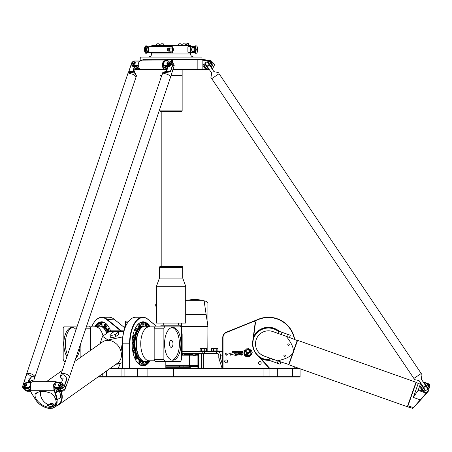 <?xml version="1.0" encoding="UTF-8"?>
<svg xmlns="http://www.w3.org/2000/svg" width="452" height="452" viewBox="0 0 452 452"><rect width="100%" height="100%" fill="white"/><g stroke="black" fill="none" stroke-linecap="round" stroke-linejoin="round"><path stroke-width="0.68" d="M120.447 363.272L118.204 368.16M125.543 321.536A1.181 0.588 90 0 0 125.458 321.638A1.181 0.588 90 0 0 125.21 322.756L125.47 326.672M246.673 354.961L249.888 354.961L250.611 355.634L246.673 355.645A1.023 1.023 0 0 1 245.645 354.622A1.023 1.023 0 0 1 246.673 353.594L247.402 353.594A0.633 0.633 0 0 0 247.888 353.368L249.623 351.266A2.424 2.424 0 0 1 250.035 351.837L248.346 353.865A1.13 1.13 0 0 1 247.476 354.272L246.673 354.272A0.345 0.345 0 0 0 246.329 354.617A0.345 0.345 0 0 0 246.673 354.961M247.063 353.3L243.984 350.453L244.995 350.453L247.526 352.803A0.339 0.339 0 0 1 247.543 353.283A0.339 0.339 0 0 1 247.063 353.3M236.356 355.283L235.017 356.255C234.605 355.447 234.933 354.865 235.989 354.504L235.774 353.379C236.639 353.876 236.831 354.391 236.339 354.927L235.017 356.255M234.707 353.639L232.633 354.402M231.057 355.125C229.13 355.701 230.735 352.187 230.243 354.357C231.43 353.989 232.966 353.153 231.057 355.125M241.424 352.379L242.255 352.379L242.255 351.978L241.436 351.978L241.424 352.379M242.549 352.633L241.328 352.633A0.328 0.328 0 0 1 241.001 352.3L241.001 352.074A0.299 0.299 0 0 1 241.3 351.775L241.119 351.311L241.673 351.763L242.549 351.311L242.549 352.633M239.95 352.119L240.56 351.724L239.95 351.549L239.95 352.119M240.487 351.311A0.35 0.35 0 0 1 240.837 351.656L240.837 352.006A0.35 0.35 0 0 1 240.487 352.357L239.837 352.357A0.35 0.35 0 0 1 239.492 352.006L239.492 351.656A0.35 0.35 0 0 1 239.837 351.311L240.487 351.311M233.396 351.311L232.435 351.611L233.396 351.95L233.198 352.357L232.17 352.357L233.119 352.08L232.147 351.729L232.362 351.311L233.396 351.311M235.82 352.656L235.492 352.119L236.113 351.311L236.113 352.656L235.82 352.656M235.057 352.656L235.362 352.43L235.057 352.656M235.362 351.311L235.362 352.357L235.057 352.357L235.057 351.311L235.362 351.311M234.498 351.311A0.345 0.345 0 0 1 234.842 351.656L234.842 352.006A0.35 0.35 0 0 1 234.492 352.357L233.588 352.357L234.554 351.955L233.588 351.311L234.498 351.311M236.797 352.119L237.407 351.724L236.797 351.549L236.797 352.119M237.334 352.357L236.684 352.357A0.35 0.35 0 0 1 236.334 352.006L236.334 351.656A0.35 0.35 0 0 1 236.684 351.311L237.334 351.311A0.35 0.35 0 0 1 237.679 351.656L237.679 352.006A0.35 0.35 0 0 1 237.334 352.357M238.345 352.108L238.989 352.108L238.989 351.724L238.362 351.549L238.345 352.108M239.277 352.701L238.26 352.357A0.35 0.35 0 0 1 237.91 352.006L237.91 351.656A0.35 0.35 0 0 1 238.26 351.311L238.922 351.311A0.356 0.356 0 0 1 239.277 351.667L239.277 352.701M226.91 353.56L225.684 354.747M225 353.125L226.593 355.227L225 353.125M240.56 354.922C242.063 354.65 242.419 354.3 241.617 353.865C240.927 354.763 240.509 354.662 240.357 353.554L242.656 353.893C242.046 355.119 241.351 355.464 240.56 354.922M229.356 353.639L227.283 354.402M237.204 355.199L237.831 353.724M238.515 353.797L240.001 353.481M239.001 354.984L238.837 355.102C239.52 354.097 239.436 353.752 238.583 354.057C237.311 355.227 237.023 355.278 237.735 354.21C237.543 353.594 238.012 353.368 239.148 353.526C240.323 353.611 240.215 354.136 238.837 355.102M244.334 351.407L244.605 351.662A3.43 3.43 0 0 0 249.414 356.108L250.046 356.108A3.785 3.785 0 0 1 244.334 351.407M250.029 350.119A3.819 3.819 0 0 1 250.515 350.566L251.272 350.345A4.537 4.537 0 0 1 251.6 350.825L251.109 351.43A3.819 3.819 0 0 1 251.352 352.035L252.131 352.176A4.537 4.537 0 0 1 252.216 352.718L251.51 353.057A3.819 3.819 0 0 1 251.47 353.73L252.109 354.204A4.537 4.537 0 0 1 251.956 354.701L251.176 354.707A3.819 3.819 0 0 1 250.871 355.261L250.38 354.809A3.158 3.158 0 0 0 245.831 350.594L245.346 350.13A3.819 3.819 0 0 1 245.86 349.797L245.815 349.012A4.537 4.537 0 0 1 246.334 348.814L246.826 349.424A3.819 3.819 0 0 1 247.476 349.328L247.775 348.605A4.537 4.537 0 0 1 248.357 348.65L248.51 349.413A3.819 3.819 0 0 1 249.148 349.611L249.713 349.074A4.537 4.537 0 0 1 250.216 349.368L250.029 350.119M223.028 368.16L223.028 337.621A5.61 5.61 0 0 1 226.537 332.423L253.549 321.508A1.181 1.181 0 0 1 255.165 322.756L252.679 341.746A15.939 15.939 0 0 0 256.73 354.577L269.177 368.16M165.816 365.295L197.903 365.295M211.169 351.633L211.169 350.893L218.254 350.893L218.254 351.633L182.15 351.633M220.412 358.125L218.796 358.125L218.796 355.17A1.768 1.622 -90 0 0 217.175 353.402L216.367 353.402L216.367 351.633L217.175 351.633A3.543 3.237 90 0 1 220.412 355.17L220.412 358.125L222.734 365.233M222.734 351.633L217.175 351.633M216.367 353.402L204.53 353.402L204.53 351.633M202.191 351.633L202.191 353.402L204.53 353.402M202.191 353.402L182.15 353.402M165.816 367.273L190.269 367.273L189.976 366.979L165.816 366.979M193.19 355.17L195.45 355.17L193.19 355.17M189.275 366.329L189.642 366.696L197.903 366.696M184.625 366.154L197.903 366.329M189.603 366.035L197.903 366.035M192.789 354.673L184.625 354.673L184.625 354.967L192.806 354.967M195.727 354.967L197.903 354.967M197.903 354.673L195.744 354.673M218.796 358.125L222.073 368.16M201.49 350.893L201.49 348.678L200.123 348.678L200.123 350.893M206.575 350.893L206.575 348.678L201.49 348.678M204.716 350.893L204.716 348.678M216.807 350.893L216.807 348.678L211.525 348.678L211.525 350.893M213.621 350.893L213.621 348.678M217.892 350.893L217.892 348.678L216.807 348.678M206.892 351.633L206.892 350.893L199.807 350.893L199.807 351.633M197.903 353.402L197.903 368.16M198.501 368.16L198.501 353.402M201.739 353.402L201.739 368.16M203.298 368.16L203.298 353.402M218.96 358.639L218.96 368.16M183.885 366.154L183.885 366.979M298.36 368.16L110.463 368.16M226.13 359.894A1.475 1.475 0 0 1 227.407 362.108A1.475 1.475 0 0 1 224.853 362.108A1.475 1.475 0 0 1 226.13 359.894M259.776 361.577A1.418 1.418 0 0 1 261.002 363.702A1.418 1.418 0 0 1 258.55 363.702A1.418 1.418 0 0 1 259.776 361.577M120.181 363.414A1.418 0.706 90 0 0 120.249 363.702M99.214 324.926A1.254 0.627 90 0 1 99.141 326.152A1.254 0.627 90 0 0 99.197 324.841A1.254 0.627 90 0 0 98.638 324.152A1.254 0.627 90 0 1 99.214 324.926M103.073 323.886A1.254 0.627 90 0 1 102.446 325.141L101.429 325.141A1.254 0.627 -90 0 0 102.056 323.886A1.254 0.627 -90 0 0 101.429 322.632L102.446 322.632A1.254 0.627 90 0 1 103.073 323.886M106.841 325.886A1.254 0.627 90 0 1 106.26 326.66L105.237 326.66A1.254 0.627 -90 0 0 105.819 325.886A1.254 0.627 -90 0 0 105.237 324.152L106.26 324.152A1.254 0.627 90 0 1 106.841 325.886M107.938 330.683A1.254 0.627 -90 0 0 108.344 330.977L109.491 330.977A1.254 0.627 90 0 0 110.118 329.711A1.254 0.627 90 0 1 109.938 330.61A1.254 0.627 90 0 1 109.491 330.977L108.469 330.977A1.254 0.627 -90 0 0 108.915 330.61A1.254 0.627 -90 0 0 109.051 329.242A1.254 0.627 -90 0 0 108.469 328.468L109.491 328.468A1.254 0.627 90 0 1 109.559 328.474A1.254 0.627 90 0 0 109.491 328.468L108.344 328.468A1.254 0.627 -90 0 0 107.938 328.762M137.933 361.736A1.254 0.627 -90 0 1 138.51 360.962L139.532 360.962A1.254 0.627 90 0 0 138.956 361.736A1.254 0.627 90 0 0 139.532 363.47L138.51 363.47A1.254 0.627 -90 0 1 137.933 361.736M136.832 356.939A1.254 0.627 90 0 0 136.431 356.645L135.278 356.645A1.254 0.627 -90 0 0 134.651 357.905A1.254 0.627 -90 0 1 134.837 357.012A1.254 0.627 -90 0 1 135.278 356.645L136.301 356.645A1.254 0.627 90 0 0 135.86 357.012A1.254 0.627 90 0 0 135.724 358.379A1.254 0.627 90 0 0 136.301 359.154L135.278 359.154A1.254 0.627 -90 0 1 135.21 359.142A1.254 0.627 -90 0 0 135.278 359.154L136.431 359.154A1.254 0.627 90 0 0 136.832 358.854M134.673 350.475A1.254 0.627 90 0 0 134.272 350.181L133.12 350.181A1.254 0.627 -90 0 0 132.639 350.633A1.254 0.627 -90 0 1 132.882 350.277A1.254 0.627 -90 0 1 133.12 350.181L134.142 350.181A1.254 0.627 90 0 0 133.899 350.277A1.254 0.627 90 0 0 133.526 351.679A1.254 0.627 90 0 0 134.142 352.69L133.12 352.69A1.254 0.627 -90 0 1 133.029 352.673A1.254 0.627 -90 0 0 133.12 352.69L134.272 352.69A1.254 0.627 90 0 0 134.51 352.594A1.254 0.627 90 0 0 134.673 352.39M133.916 342.853A1.254 0.627 90 0 0 133.51 342.554L132.363 342.554A1.254 0.627 -90 0 0 132.108 342.661A1.254 0.627 -90 0 1 132.363 342.554L133.385 342.554A1.254 0.627 90 0 0 132.758 343.808A1.254 0.627 90 0 0 133.385 345.062L132.363 345.062A1.254 0.627 -90 0 1 132.108 344.961A1.254 0.627 -90 0 0 132.363 345.062L133.51 345.062A1.254 0.627 90 0 0 133.916 344.769M134.673 335.226A1.254 0.627 90 0 0 134.272 334.932C135.154 335.904 135.154 336.74 134.272 337.441L133.12 337.441A1.254 0.627 -90 0 1 132.639 336.989A1.254 0.627 -90 0 0 132.882 337.345A1.254 0.627 -90 0 0 133.12 337.441L134.142 337.441A1.254 0.627 90 0 1 133.515 336.186A1.254 0.627 90 0 1 134.142 334.932L134.272 334.932A1.254 0.627 90 0 0 133.656 335.943A1.254 0.627 90 0 0 134.029 337.345A1.254 0.627 90 0 0 134.272 337.441A1.254 0.627 90 0 0 134.673 337.147M136.832 328.762A1.254 0.627 90 0 0 136.431 328.468C137.312 329.44 137.312 330.276 136.431 330.977L135.278 330.977A1.254 0.627 -90 0 1 134.651 329.711A1.254 0.627 -90 0 0 134.837 330.61A1.254 0.627 -90 0 0 135.278 330.977L136.301 330.977A1.254 0.627 90 0 1 135.673 329.723A1.254 0.627 90 0 1 136.301 328.468L136.431 328.468A1.254 0.627 90 0 0 135.849 329.242A1.254 0.627 90 0 0 135.984 330.61A1.254 0.627 90 0 0 136.431 330.977A1.254 0.627 90 0 0 136.832 330.683M140.063 324.446A1.254 0.627 90 0 0 139.662 324.152C140.544 325.118 140.544 325.954 139.662 326.66L138.51 326.66A1.254 0.627 -90 0 1 137.883 325.406A1.254 0.627 -90 0 1 138.51 324.152L139.532 324.152A1.254 0.627 90 0 0 138.905 325.406A1.254 0.627 90 0 0 139.532 326.66L138.51 326.66A1.254 0.627 -90 0 1 137.933 325.886A1.254 0.627 -90 0 1 138.51 324.152L139.662 324.152A1.254 0.627 90 0 0 139.08 325.886A1.254 0.627 90 0 0 139.662 326.66A1.254 0.627 90 0 0 140.063 326.361M143.877 322.931A1.254 0.627 90 0 0 143.47 322.632C144.357 323.604 144.357 324.44 143.47 325.141L142.323 325.141A1.254 0.627 -90 0 1 141.696 323.886A1.254 0.627 -90 0 1 142.323 322.632L143.346 322.632A1.254 0.627 90 0 0 142.719 323.886A1.254 0.627 90 0 0 143.346 325.141L142.323 325.141A1.254 0.627 -90 0 1 141.696 323.886A1.254 0.627 -90 0 1 142.323 322.632L143.47 322.632A1.254 0.627 90 0 0 142.843 323.886A1.254 0.627 90 0 0 143.47 325.141A1.254 0.627 90 0 0 143.877 324.847M147.691 324.446A1.254 0.627 90 0 0 147.284 324.152L146.137 324.152A1.254 0.627 -90 0 0 145.555 324.926A1.254 0.627 -90 0 0 145.634 326.152A1.254 0.627 -90 0 1 145.572 324.841A1.254 0.627 -90 0 1 146.137 324.152L147.16 324.152A1.254 0.627 90 0 0 146.555 325.05A1.254 0.627 90 0 0 146.815 326.457M145.555 362.696A1.254 0.627 -90 0 1 145.634 361.464A1.254 0.627 -90 0 0 145.572 362.775A1.254 0.627 -90 0 0 146.137 363.47A1.254 0.627 -90 0 1 145.555 362.696M141.696 363.73A1.254 0.627 -90 0 1 142.323 362.476L143.346 362.476A1.254 0.627 90 0 0 142.719 363.73A1.254 0.627 90 0 0 143.346 364.984L142.323 364.984A1.254 0.627 -90 0 1 141.696 363.73M294.749 366.883L294.749 368.16M254.374 321.18L258.646 319.451A26.267 26.267 0 0 1 294.342 339.186M223.028 337.621L222.734 337.621L222.734 368.16M279.387 331.389A16.526 16.526 0 0 0 253.662 336.491M260.555 358.312A16.526 16.526 0 0 0 269.143 360.323M125.56 326.457L125.323 322.796A1.475 0.74 -90 0 1 125.628 321.395A1.475 0.74 -90 0 1 126.051 321.129L128.763 321.129M118.26 368.16L120.52 363.227A2.949 0.853 -10 0 1 116.147 364.171M269.578 368.16L256.951 354.379A15.645 15.645 0 0 1 252.973 341.78L255.453 322.796A1.475 1.475 0 0 0 253.436 321.236L226.429 332.147A5.904 5.904 0 0 0 222.734 337.621M156.375 326.101L147.81 319.18A26.561 13.283 90 0 0 142.832 317.247A26.561 13.283 90 0 0 129.554 343.808L129.554 368.16M129.956 368.16L129.956 343.808A26.267 13.136 -90 0 1 148.007 319.451L156.239 326.101M165.816 361.521L165.816 368.16M150.081 326.841A21.99 10.995 90 0 0 136.741 325.858A21.99 10.995 90 0 0 132.097 343.808A21.99 10.995 90 0 0 136.741 361.764A21.99 10.995 90 0 0 150.081 360.781M122.396 368.16L122.396 343.808A26.561 13.283 -90 0 1 128.006 322.123A26.561 13.283 -90 0 1 135.679 317.247L142.832 317.247M127.922 322.242A26.267 13.136 90 0 0 127.837 322.361A26.267 13.136 90 0 0 122.289 343.808L122.289 368.16M121.328 330.824L106.909 319.18A26.561 13.283 -90 0 0 101.937 317.247A26.561 13.283 -90 0 0 94.27 322.123A26.561 13.283 -90 0 0 94.185 322.242M91.654 326.841A26.267 13.136 90 0 1 94.101 322.361A26.267 13.136 90 0 1 106.599 319.451L120.678 330.824M110.587 330.926A21.99 10.995 -90 0 0 108.028 325.858A21.99 10.995 -90 0 0 94.688 326.841M101.937 317.247L109.096 317.247A26.561 13.283 90 0 1 114.068 319.18L124.944 327.966M141.555 365.352A21.696 10.848 90 0 0 142.064 365.21M142.064 322.412A21.696 10.848 90 0 0 141.555 322.27M136.657 325.977A21.696 10.848 -90 0 1 142.832 322.118A21.696 10.848 -90 0 1 147.454 324.186M147.781 324.502A21.696 10.848 -90 0 1 149.589 326.841M149.589 360.781A21.696 10.848 -90 0 1 147.781 363.114M147.454 363.436A21.696 10.848 -90 0 1 142.832 365.504A21.696 10.848 -90 0 1 136.657 361.64M103.214 322.27A21.696 10.848 -90 0 0 102.711 322.412M95.18 326.841A21.696 10.848 90 0 1 96.988 324.502M97.316 324.186A21.696 10.848 90 0 1 101.937 322.118A21.696 10.848 90 0 1 108.113 325.977M294.659 339.299A26.561 26.561 0 0 0 258.533 319.18L253.538 321.197M295.049 368.16L295.049 366.99M269.002 360.035A16.232 16.232 0 0 1 259.883 357.577M253.532 337.48A16.232 16.232 0 0 1 279.093 331.525M110.045 368.453L269.957 368.453L269.663 368.16L269.957 368.453L299.19 368.453M97.954 377.013L299.766 377.013L300.066 376.719L269.957 376.719L269.957 368.453L269.957 376.719L98.372 376.719M269.663 377.013L269.957 376.719M299.766 377.013L300.066 376.719L300.066 368.764L300.066 376.719M189.603 355.854L189.603 354.995L181.597 354.995M165.816 366.154L189.603 366.154L189.603 365.295M181.597 354.108L182.15 354.108L182.15 338.497L181.597 338.497M181.597 355.854L197.903 355.854M104.706 326.361A1.254 0.627 -90 0 0 105.113 326.66L104.457 324.948L105.113 324.152L106.26 324.152A1.254 0.627 90 0 1 106.887 325.406A1.254 0.627 90 0 1 106.26 326.66L105.113 326.66A1.254 0.627 -90 0 0 105.74 325.406A1.254 0.627 -90 0 0 105.113 324.152A1.254 0.627 -90 0 0 104.706 324.446M100.892 324.847A1.254 0.627 -90 0 0 101.299 325.141L100.598 323.886L101.299 322.632L102.446 322.632A1.254 0.627 90 0 1 103.073 323.886A1.254 0.627 90 0 1 102.446 325.141L101.299 325.141A1.254 0.627 -90 0 0 101.926 323.886A1.254 0.627 -90 0 0 101.299 322.632A1.254 0.627 -90 0 0 100.892 322.931M90.598 350.402L90.598 328.192L89.552 326.101L86.598 326.101M72.8 327.502A16.379 8.192 -90 0 0 65.919 337.938A16.379 8.192 -90 0 0 67.54 354.905M66.947 356.656A16.379 8.192 90 0 1 64.297 338.429A16.379 8.192 90 0 1 72.032 327.429A16.379 8.192 90 0 1 76.083 329.57M80.196 345.085A16.379 8.192 90 0 1 75.682 358.47M98.915 326.203A17.707 8.854 90 0 1 99.734 326.101A17.707 8.854 90 0 1 99.864 326.101A17.707 8.854 90 0 1 106.949 333.18M99.864 326.101L100.943 326.101A17.707 8.854 90 0 1 107.791 332.587M104.395 327.502A17.029 8.515 90 0 1 108.209 332.288M101.434 326.129A17.707 8.854 90 0 1 101.937 326.101A17.707 8.854 90 0 1 107.825 330.576M107.864 330.655A17.707 8.854 90 0 1 108.553 332.045M101.937 326.101L102.446 326.101A17.707 8.854 90 0 1 107.655 329.485M108.548 330.977A17.707 8.854 90 0 1 108.943 331.768M95.937 326.83A21.397 10.701 90 0 1 96.796 325.638M98.225 324.152A21.397 10.701 90 0 1 102.446 322.412A21.397 10.701 90 0 1 105.305 323.186M85.891 328.192L90.598 328.192M80.885 343.045L80.885 357.278M62.308 370.431L46.42 381.674L62.308 370.431L65.308 361.521L64.224 361.521L63.178 359.425L63.178 328.192L64.224 326.101L77.252 326.101L160.019 80.62L160.019 69.619L160.019 75.343L161.793 75.343M61.065 391.246A12.984 10.599 54.7 0 1 58.297 405.088L117.509 363.176A12.984 10.599 54.7 0 0 118.656 346.447A12.984 10.599 54.7 0 0 102.502 341.978L74.659 361.521M171.206 340.266A3.543 1.768 -90 0 1 172.975 343.808A3.543 1.768 -90 0 1 171.206 347.351A3.543 1.768 -90 0 1 169.438 343.808A3.543 1.768 -90 0 1 171.206 340.266M140.063 361.255A1.254 0.627 90 0 0 139.662 360.962L140.318 362.668L139.662 363.47L138.51 363.47A1.254 0.627 -90 0 1 137.883 362.216A1.254 0.627 -90 0 1 138.51 360.962L139.662 360.962A1.254 0.627 90 0 0 139.035 362.216A1.254 0.627 90 0 0 139.662 363.47A1.254 0.627 90 0 0 140.063 363.176M143.877 362.775A1.254 0.627 90 0 0 143.47 362.476L144.177 363.73L143.47 364.984L142.323 364.984A1.254 0.627 -90 0 1 141.696 363.73A1.254 0.627 -90 0 1 142.323 362.476L143.47 362.476A1.254 0.627 90 0 0 142.843 363.73A1.254 0.627 90 0 0 143.47 364.984A1.254 0.627 90 0 0 143.877 364.691M154.172 359.425L155.217 361.521L164.929 361.521L163.884 359.425L154.172 359.425L154.172 328.192L155.217 326.101L180.546 326.101L181.597 328.192L181.597 359.425L180.546 361.521L164.929 361.521M171.975 360.12A16.379 8.192 90 0 0 179.399 343.808A16.379 8.192 90 0 0 171.975 327.502M172.737 327.429A16.379 8.192 -90 0 1 180.93 343.808A16.379 8.192 -90 0 1 172.737 360.193A16.379 8.192 -90 0 1 164.551 343.808A16.379 8.192 -90 0 1 172.737 327.429M145.86 361.414A17.707 8.854 -90 0 1 145.035 361.515A17.707 8.854 -90 0 1 144.906 361.521A17.707 8.854 -90 0 1 136.052 343.808A17.707 8.854 -90 0 1 144.906 326.101A17.707 8.854 -90 0 1 145.035 326.101A17.707 8.854 -90 0 1 145.86 326.203M144.906 361.521L143.832 361.521A17.707 8.854 -90 0 1 134.978 343.808A17.707 8.854 -90 0 1 143.832 326.101L144.906 326.101M140.374 360.114A17.029 8.515 -90 0 1 134.317 343.808A17.029 8.515 -90 0 1 140.374 327.502M143.335 361.493A17.707 8.854 -90 0 1 142.832 361.521A17.707 8.854 -90 0 1 136.95 357.04M136.905 356.961A17.707 8.854 -90 0 1 134.939 351.825M134.6 350.317A17.707 8.854 -90 0 1 133.99 344.735M133.99 342.882A17.707 8.854 -90 0 1 134.6 337.299M134.939 335.796A17.707 8.854 -90 0 1 136.905 330.655M136.95 330.576A17.707 8.854 -90 0 1 142.832 326.101A17.707 8.854 -90 0 1 143.335 326.129M142.832 361.521L142.323 361.521A17.707 8.854 -90 0 1 137.12 358.137M136.221 356.645A17.707 8.854 -90 0 1 134.617 352.532M134.063 350.181A17.707 8.854 -90 0 1 133.493 345.062M133.493 342.554A17.707 8.854 -90 0 1 134.063 337.441M134.617 335.085A17.707 8.854 -90 0 1 136.221 330.977M137.12 329.485A17.707 8.854 -90 0 1 142.323 326.101L142.832 326.101M148.832 360.792A21.397 10.701 -90 0 1 147.973 361.979M146.544 363.47A21.397 10.701 -90 0 1 142.323 365.21A21.397 10.701 -90 0 1 139.47 364.431M139.47 323.186A21.397 10.701 -90 0 1 142.323 322.412A21.397 10.701 -90 0 1 146.544 324.152M147.973 325.638A21.397 10.701 -90 0 1 148.832 326.83M163.884 359.425L163.884 328.192L154.172 328.192M163.884 328.192L164.929 326.101M278.935 331.971A15.792 15.792 0 0 0 253.25 339.644M258.403 355.967A15.792 15.792 0 0 0 269.16 359.583M207.796 351.633L207.943 326.542L204.038 300.309L194.659 299.405L185.28 300.309M192.789 354.08L184.772 353.724L192.789 353.724M195.744 353.724L197.903 353.724M197.903 354.374L195.744 354.374M192.789 354.374L190.97 354.374L191.264 354.673M195.744 354.08L197.903 354.08M204.033 301.162L205.92 301.162L207.943 303.185L207.931 325.711M181.388 325.711L181.376 323.118M185.693 300.309L204.038 300.309M40.465 391.302A11.215 9.159 -125.3 0 0 48.743 404.839A1.768 1.446 -125.3 0 0 49.217 404.935M51.833 404.642L53.042 403.506L51.833 404.642A1.768 1.446 54.7 0 0 54.008 405.726A11.215 9.159 54.7 0 1 47.488 405.726L48.743 404.839M52.585 394.285C56.686 399.144 57.121 403.065 53.878 406.043C48.211 410.687 34.036 401.828 35.064 394.285L35.635 393.251L39.962 391.477L45.206 391.477L50.618 393.07L52.585 394.285M110.311 334.265L113.096 332.293A2.949 0.853 170 0 1 116.3 331.35A2.949 0.853 170 0 1 118.56 331.779A2.949 0.853 170 0 1 118.209 332.293L115.424 334.265A2.949 0.853 170 0 1 112.226 335.214A2.949 0.853 170 0 1 109.96 334.779A2.949 0.853 170 0 1 110.311 334.265M118.56 331.779L118.949 334.005A2.949 0.853 170 0 1 118.599 334.52L115.819 336.491A2.949 0.853 170 0 1 112.616 337.441A2.949 0.853 170 0 1 110.356 337.006L109.96 334.779M121 351.441L122.3 342.712M122.289 355.588L121.39 353.554M122.752 336.87L107.983 340.017L102.514 336.322L109.226 331.57A12.984 6.492 -90 0 1 111.395 330.824L124.006 330.824M116.091 364.176L122.289 362.758M102.514 336.322L100.033 343.723M58.297 405.088A12.984 10.599 54.7 0 1 56.291 406.145M60.619 391.246A12.69 10.362 54.7 0 1 57.986 404.947L55.121 406.975L57.342 399.839L55.624 393.138L55.178 393.313L56.862 400.026C57.698 403.63 56.523 406.173 53.33 407.653L51.856 408.229L48.121 408.229L46.138 407.653C41.635 406.173 38.211 403.63 35.861 400.026L31.612 393.313L30.307 390.505L30.753 382.641L32.273 381.674L30.719 382.68M57.98 382.934L56.02 381.674L53.585 384.793L53.997 390.505L55.178 393.313M30.657 382.776L30.143 390.279L31.307 392.748M31.454 393.138L35.691 399.834C38.075 403.563 41.59 406.201 46.234 407.749C41.59 406.201 38.075 403.563 35.691 399.839L31.612 393.313M51.856 408.229L48.307 408.354L46.234 407.749L48.121 408.229M56.862 400.026L60.805 397.387A12.69 10.362 -125.3 0 0 59.737 392.364M52.133 408.354L55.121 406.975M58.291 391.246L55.624 393.138L55.415 392.517L54.98 392.748M57.28 391.195L55.415 392.517L54.421 390.279C53.387 384.025 54.489 381.556 57.715 382.872M59.653 391.246L60.805 397.387M53.087 403.755A1.768 1.446 -125.3 0 0 55.048 404.907M51.788 404.393L49.279 404.642A1.768 1.446 54.7 0 1 48.748 405.602A1.768 1.446 54.7 0 1 47.488 405.726M53.042 403.506L50.488 403.506L49.234 404.393M50.794 404.19L51.85 403.822L50.794 404.19M31.137 392.517L30.572 391.246L27.414 391.246A2.949 2.119 143.4 0 1 25.866 390.556L25.809 390.477M287.856 344.401A0.723 0.723 0 0 1 289.088 344.175A0.723 0.723 0 0 1 288.67 345.362A0.723 0.723 0 0 1 287.856 344.401M283.912 355.532A0.723 0.723 0 0 1 285.15 355.306A0.723 0.723 0 0 1 284.732 356.487A0.723 0.723 0 0 1 283.912 355.532M287.517 334.265L286.726 336.491L289.512 337.474L290.297 335.248L281.952 332.293L279.166 331.31L278.381 333.536M277.274 363.199L280.054 364.188L280.845 361.962L278.059 360.978L277.274 363.199L268.929 360.25L269.714 358.024M423.513 382.194L429.151 384.273L428.688 390.279L412.8 408.354L407.331 406.732L288.913 364.815L288.732 364.442L292.969 352.475C294.212 348.91 291.975 343.526 286.246 336.322C300.54 341.379 300.54 341.379 286.246 336.322L272.816 331.57A12.984 12.984 0 0 0 256.239 339.475A12.984 12.984 0 0 0 264.149 356.052L277.584 360.809C291.873 365.866 291.873 365.866 277.584 360.809C286.568 358.809 291.693 356.029 292.969 352.475L297.201 340.514L289.512 337.474M288.732 364.442L280.845 361.962M407.331 406.732L415.998 382.245L297.58 340.333L288.913 364.815M407.71 406.551L416.179 382.624L415.998 382.245M420.659 383.234L418.411 389.579L426.965 392.748L428.948 390.505L429.4 384.059L423.338 381.929M418.411 389.579L418.156 390.302L426.462 393.313L426.965 392.748M416.179 382.624L418.264 383.364L413.303 397.387L420.529 400.026L426.462 393.313M412.8 408.354L420.529 400.026M418.156 390.302L413.303 397.387M425.072 383.708L424.756 383.923L427.722 388.33L424.705 383.957M421.891 385.855L422.208 385.641L425.179 390.048L422.258 385.607M420.626 386.353L423.925 391.246L420.546 386.765L422.095 385.364M426.01 382.725L429.389 387.206L429.31 387.618L426.01 382.725L424.908 383.465L428.208 388.358L429.31 387.618M423.925 391.246L425.027 390.505L421.727 385.612M428.208 388.358L427.841 388.607M425.394 390.257L425.027 390.505M427.055 383.754L427.304 383.584L429.253 386.477L429.016 386.658M427.49 383.861L427.733 383.697L429.044 385.641L428.807 385.822M429.05 385.652L429.134 385.245L427.733 383.697M421.298 389.46L422.53 390.765L420.552 387.827L421.298 389.46M424.541 383.714L424.908 383.465M60.263 388.319A2.655 1.91 -36.6 0 0 63.003 386.291A2.655 1.91 143.4 0 1 60.263 388.319M54.455 387.375L56.071 382.804L54.455 387.375L59.229 387.618A2.949 2.119 -36.6 0 0 62.11 386.087A2.949 2.119 -36.6 0 0 62.421 383.415A2.949 2.119 -36.6 0 0 60.879 382.725L56.274 382.725L60.67 382.804A2.655 1.91 143.4 0 1 62.229 385.008A2.655 1.91 143.4 0 1 59.184 387.206L54.585 387.206L54.624 387.618L57.319 391.246L61.918 391.246L61.382 390.522M65.427 388.11A2.949 2.119 143.4 0 1 61.918 391.246M58.585 388.895L58.042 390.505L56.455 388.358L59.777 388.358A2.949 2.119 -36.6 0 0 62.664 386.833A2.949 2.119 -36.6 0 0 62.975 384.155L62.421 383.415M59.607 385.985A1.181 0.847 143.4 0 1 59.449 385.974L59.195 386.268M58.805 385.454A1.181 0.847 -36.6 0 0 58.856 385.545A1.181 0.847 -36.6 0 0 59.325 385.81L59.223 386.641L58.969 386.488M61.076 384.025A1.514 1.085 143.4 0 1 61.144 384.104A1.514 1.085 143.4 0 1 60.127 386.132L59.528 386.641L59.636 385.81A1.181 0.847 -36.6 0 0 60.681 385.138A1.181 0.847 -36.6 0 0 60.754 384.138A1.181 0.847 -36.6 0 0 60.687 384.059M29.527 386.483L29.561 387.94M29.527 387.471L24.719 387.618L24.679 387.206A2.655 1.91 143.4 0 1 23.12 385.008A2.655 1.91 143.4 0 1 26.165 382.804L30.634 382.804M24.679 387.206L29.516 387.313M30.691 382.725L26.369 382.725A2.949 2.119 -36.6 0 0 23.487 384.251A2.949 2.119 -36.6 0 0 23.176 386.929A2.949 2.119 -36.6 0 0 24.719 387.618L25.272 388.358L28.595 388.358L30.182 390.505L26.979 390.505M25.103 385.985A1.181 0.847 143.4 0 1 24.945 385.974L24.691 386.268M25.182 386.098L25.498 385.963A1.514 1.085 -36.6 0 0 26.515 383.94A1.514 1.085 -36.6 0 0 24.651 383.968A1.514 1.085 -36.6 0 0 24.086 385.742A1.514 1.085 -36.6 0 0 24.34 385.963L24.368 386.432L24.792 386.415L24.464 386.488M26.572 384.025A1.514 1.085 143.4 0 1 26.64 384.104A1.514 1.085 143.4 0 1 25.623 386.132L24.9 386.477M26.182 384.059A1.181 0.847 -36.6 0 1 26.25 384.138A1.181 0.847 -36.6 0 1 26.171 385.138A1.181 0.847 -36.6 0 1 25.126 385.81L25.08 385.951M24.674 386.245L24.77 385.951M24.295 385.454A1.181 0.847 -36.6 0 0 24.351 385.545A1.181 0.847 -36.6 0 0 24.82 385.81M24.696 385.641A1.181 0.847 -36.6 0 0 26.199 384.675A1.181 0.847 -36.6 0 0 26.126 383.974A1.181 0.847 -36.6 0 0 24.674 383.997A1.181 0.847 -36.6 0 0 24.227 385.381A1.181 0.847 -36.6 0 0 24.696 385.641M59.178 386.245L58.879 386.432L58.85 385.963A1.514 1.085 143.4 0 1 58.59 385.742A1.514 1.085 143.4 0 1 59.161 383.968A1.514 1.085 143.4 0 1 61.02 383.94A1.514 1.085 143.4 0 1 60.009 385.963L59.41 386.477M60.331 384.511A0.887 0.638 143.4 0 1 58.963 385.144A0.887 0.638 143.4 0 1 59.393 383.872A0.887 0.638 143.4 0 1 60.331 384.511M60.709 384.675A1.181 0.847 -36.6 0 0 60.63 383.974A1.181 0.847 -36.6 0 0 59.178 383.997A1.181 0.847 -36.6 0 0 58.737 385.381A1.181 0.847 -36.6 0 0 59.206 385.641A1.181 0.847 -36.6 0 0 60.709 384.675M25.82 384.511A0.887 0.638 143.4 0 1 24.459 385.144A0.887 0.638 143.4 0 1 24.888 383.872A0.887 0.638 143.4 0 1 25.82 384.511M60.534 390.505L58.042 390.505M62.54 390.268A2.949 2.119 143.4 0 1 61.67 390.488M23.176 386.929L23.724 387.669A2.949 2.119 -36.6 0 0 25.272 388.358M34.776 377.454A4.43 2.147 -161.4 0 0 34.798 377.397A4.43 2.141 -161.4 0 0 33.149 374.838A4.43 2.141 -161.4 0 0 28.764 373.51A4.43 2.141 -161.4 0 0 26.402 374.572L127.481 74.778A4.43 2.147 18.6 0 1 132.363 74.162A4.43 2.147 18.6 0 1 135.871 77.608L34.798 377.397A4.43 2.147 -161.4 0 0 31.284 373.951A4.43 2.147 -161.4 0 0 26.402 374.572A4.43 2.147 -161.4 0 0 26.386 374.623L23.21 384.675M31.459 380.471L33.838 380.025L34.126 379.381C34.702 377.211 33.821 376.296 31.476 376.635L31.25 376.533C28.883 373.917 26.956 374.188 25.465 377.358L127.481 74.778M22.877 385.663L22.6 386.488A4.43 3.181 -36.6 0 0 23.075 388.025A4.43 3.181 -36.6 0 0 25.391 389.059A3.396 2.435 -36.6 0 0 27.561 388.358M28.114 382.725A1.475 1.062 143.4 0 1 28.182 382.324L28.758 380.612A1.475 1.062 143.4 0 1 29.335 379.821L30.499 378.872L31.476 376.635M33.911 379.923L31.6 380.358L30.431 381.302A1.475 1.062 -36.6 0 0 29.86 382.098L29.646 382.725M29.312 389.33A3.396 2.435 143.4 0 1 26.493 390.539A4.43 3.181 143.4 0 1 24.176 389.511L23.075 388.025M31.25 376.533L30.239 378.844L25.12 379.013M30.499 378.872L29.199 379.657A1.622 1.164 -36.6 0 0 28.566 380.533L27.99 382.239A1.622 1.164 -36.6 0 0 27.922 382.725M27.16 388.358A3.249 2.333 143.4 0 1 25.368 388.85A4.277 3.074 143.4 0 1 22.673 386.505L22.86 385.963M23.391 384.381L25.267 378.821M135.69 66.568L134.617 67.303A1.622 1.164 -36.6 0 0 133.843 68.286L133.267 69.992A1.622 1.164 -36.6 0 0 133.312 70.868L133.775 71.71L128.741 71.67L128.419 71.992C128.634 72.608 130.453 72.659 133.871 72.15L133.493 70.874A1.475 1.062 143.4 0 1 133.453 70.077L134.029 68.371A1.475 1.062 143.4 0 1 134.736 67.472L136.058 66.568M128.809 71.71L131.351 64.167M133.871 72.15L136.538 75.625L134.594 72.36A1.475 1.062 -36.6 0 1 134.555 71.563L135.131 69.851A1.475 1.062 -36.6 0 1 135.837 68.958L137.25 67.992A3.396 2.435 143.4 0 0 137.809 67.54M131.255 64.212L131.351 64.082A4.43 3.181 -36.6 0 0 131.261 64.207L128.741 71.67M134.097 72.258L134.024 71.823M69.286 377.454A4.43 2.147 -161.4 0 0 69.303 377.397A4.43 2.147 -161.4 0 0 65.789 373.951A4.43 2.147 -161.4 0 0 60.907 374.572A4.43 2.147 -161.4 0 0 60.896 374.623M63.269 373.51A4.43 2.141 -161.4 0 0 60.913 374.572L161.985 74.778A4.43 2.147 18.6 0 1 166.867 74.162A4.43 2.147 18.6 0 1 170.381 77.608L69.303 377.397A4.43 2.141 -161.4 0 0 67.653 374.838A4.43 2.141 -161.4 0 0 63.269 373.51M174.184 65.687L173.438 66.048L173.082 64.207A4.43 3.181 -36.6 0 0 172.607 62.67L173.709 64.156A4.43 3.181 143.4 0 1 174.184 65.687L170.393 77.552M162.002 74.727L162.946 72.15C164.166 72.727 166.703 72.563 170.557 71.67L173.082 64.207M63.15 385.94A2.655 1.91 143.4 0 1 59.89 388.358M171.641 64.144A2.655 1.91 143.4 0 1 168.381 66.563M171.494 64.495A2.655 1.91 143.4 0 1 168.76 66.523A2.655 1.91 -36.6 0 0 171.494 64.495M166.686 66.568L167.398 67.472A1.475 1.062 143.4 0 1 167.409 67.489A1.475 1.062 143.4 0 1 167.5 68.371L166.924 70.077A1.475 1.062 143.4 0 1 166.347 70.874L165.325 71.704L170.557 71.67M162.946 72.15L165.325 71.71L166.359 70.868A1.622 1.164 -36.6 0 0 166.991 69.992L167.568 68.286A1.622 1.164 -36.6 0 0 167.455 67.303L166.878 66.568M171.031 61.777A4.277 3.074 143.4 0 1 172.884 64.02L170.291 71.71M172.607 62.67A4.43 3.181 -36.6 0 0 170.975 61.698M69.303 377.397L65.523 387.974A4.43 3.181 143.4 0 1 60.997 390.539A3.396 2.435 143.4 0 1 59.223 389.748L58.189 388.358A3.396 2.435 -36.6 0 0 59.896 389.059A4.43 3.181 -36.6 0 0 64.421 386.488L66.936 379.013C64.935 374.414 62.732 373.589 60.319 376.533L61.777 378.844L66.936 379.013M66.749 378.821L64.156 386.505A4.277 3.074 143.4 0 1 59.879 388.85A3.249 2.333 143.4 0 1 58.421 388.358M62.252 379.657L61.658 378.872L62.184 379.821A1.475 1.062 143.4 0 1 62.223 380.612L61.647 382.324A1.475 1.062 143.4 0 1 61.404 382.782A1.622 1.164 -36.6 0 0 61.715 382.239L62.291 380.533A1.622 1.164 -36.6 0 0 62.252 379.657L62.184 379.821M60.319 376.533L60.913 374.572M64.421 386.488L65.517 386.127L65.523 387.974M60.246 376.635L61.658 378.872M421.219 373.51L413.879 378.46L211.722 78.671L219.067 73.716L422.038 374.719L421.202 379.013L427.965 389.059L426.23 386.488L424.388 386.127L424.016 387.963L418.987 380.505L414.693 379.674L413.879 378.46L414.693 379.674M208.914 64.207L208.553 66.048L206.711 65.687L204.982 63.122L207.18 61.636L213.96 71.67L218.248 72.506M413.879 378.46L210.909 77.456L211.745 73.162L206.711 65.687M211.056 66.32L210.734 66.534L207.767 62.133L210.688 66.568M207.717 62.167L208.084 61.918M204.903 64.06L205.219 63.845L208.191 68.252L205.27 63.817M207.18 61.636L213.96 71.67M211.745 73.162L204.982 63.122M424.032 387.974L418.987 380.505M421.202 379.013L426.23 386.488M425.761 390.539L427.965 389.059M203.637 64.557L206.937 69.455L203.558 64.969L205.106 63.568M209.022 60.93L212.4 65.416L212.321 65.822L209.022 60.93L207.92 61.67L211.22 66.568L212.321 65.822M206.937 69.455L208.039 68.71L204.739 63.817M211.22 66.568L210.852 66.811M208.406 68.461L208.039 68.71M210.067 61.958L210.316 61.794L212.09 64.421L212.028 64.862M210.496 62.065L210.745 61.901L212.056 63.851L211.818 64.026M212.061 63.862L212.146 63.449L210.745 61.901M204.31 67.664L205.541 68.97L203.564 66.032L204.31 67.664M207.553 61.918L207.92 61.67M162.946 65.58L164.568 61.009L162.946 65.58L167.72 65.822A2.949 2.119 -36.6 0 0 170.607 64.297A2.949 2.119 -36.6 0 0 170.918 61.619A2.949 2.119 -36.6 0 0 169.37 60.93L164.568 61.009L169.167 61.009A2.655 1.91 143.4 0 1 170.726 63.212A2.655 1.91 143.4 0 1 167.681 65.416L163.082 65.416L165.811 69.455L167.133 69.455L164.867 69.472C162.076 67.088 161.946 64.257 164.477 60.975L171.093 59.444M173.907 66.512A2.949 2.119 143.4 0 1 173.574 67.501M167.082 67.099L166.539 68.71L164.946 66.568L168.268 66.568A2.949 2.119 -36.6 0 0 171.155 65.037A2.949 2.119 -36.6 0 0 171.466 62.359L170.918 61.619M168.099 64.19A1.181 0.847 143.4 0 1 167.946 64.178L167.692 64.478M167.297 63.664A1.181 0.847 -36.6 0 0 167.353 63.749A1.181 0.847 -36.6 0 0 167.822 64.014L167.72 64.851L167.466 64.692M167.415 64.308A1.514 1.085 143.4 0 1 167.206 64.111A1.514 1.085 143.4 0 1 167.15 64.026M169.573 62.235A1.514 1.085 143.4 0 1 169.636 62.308A1.514 1.085 143.4 0 1 168.624 64.337L168.025 64.851L168.127 64.014A1.181 0.847 -36.6 0 0 169.172 63.342A1.181 0.847 -36.6 0 0 169.251 62.342A1.181 0.847 -36.6 0 0 169.184 62.269M138.335 65.828L137.775 65.416L133.176 65.416A2.655 1.91 143.4 0 1 131.617 63.212A2.655 1.91 143.4 0 1 134.656 61.009L139.64 61.173L139.261 61.009L137.775 65.416L138.453 66.681M138.312 65.105L137.815 65.822L133.216 65.822L133.176 65.416M136.199 68.71L138.679 68.71L137.086 66.568L133.764 66.568A2.949 2.119 -36.6 0 1 132.221 65.879L131.668 65.133A2.949 2.119 -36.6 0 1 131.978 62.461A2.949 2.119 -36.6 0 1 134.865 60.93L139.465 60.93L139.606 61.263M140.713 69.619L138.877 68.032L138.877 62.365L140.306 60.828L144.177 59.297L171.048 59.297L164.347 60.828C161.641 61.314 162.053 70.071 164.737 69.619L135.905 69.455A2.949 2.119 143.4 0 1 135.38 69.399M131.668 65.133A2.949 2.119 -36.6 0 0 133.216 65.822L133.764 66.568M133.594 64.19A1.181 0.847 143.4 0 1 133.436 64.178L133.074 64.41L133.436 64.178M133.679 64.303L133.995 64.173A1.514 1.085 -36.6 0 0 135.007 62.144A1.514 1.085 -36.6 0 0 133.148 62.173A1.514 1.085 -36.6 0 0 132.577 63.947A1.514 1.085 -36.6 0 0 132.837 64.173L132.865 64.636L133.289 64.619L132.956 64.692M132.911 64.308A1.514 1.085 143.4 0 1 132.702 64.111A1.514 1.085 143.4 0 1 132.645 64.026M135.063 62.235A1.514 1.085 143.4 0 1 135.131 62.308A1.514 1.085 143.4 0 1 134.114 64.337L133.396 64.687M134.673 62.269A1.181 0.847 -36.6 0 1 134.741 62.342A1.181 0.847 -36.6 0 1 134.668 63.342A1.181 0.847 -36.6 0 1 133.622 64.014L133.572 64.161M132.792 63.664A1.181 0.847 -36.6 0 0 132.848 63.749A1.181 0.847 -36.6 0 0 133.312 64.014M133.193 63.851A1.181 0.847 -36.6 0 0 134.696 62.879A1.181 0.847 -36.6 0 0 134.623 62.178A1.181 0.847 -36.6 0 0 133.165 62.201A1.181 0.847 -36.6 0 0 132.724 63.585A1.181 0.847 -36.6 0 0 133.193 63.851M167.675 64.455L167.37 64.636L167.342 64.173A1.514 1.085 143.4 0 1 167.087 63.947A1.514 1.085 143.4 0 1 167.652 62.173A1.514 1.085 143.4 0 1 169.517 62.144A1.514 1.085 143.4 0 1 168.5 64.173L167.901 64.687M168.822 62.715A0.887 0.638 143.4 0 1 167.46 63.353A0.887 0.638 143.4 0 1 167.89 62.082A0.887 0.638 143.4 0 1 168.822 62.715M169.201 62.879A1.181 0.847 -36.6 0 0 169.127 62.178A1.181 0.847 -36.6 0 0 167.675 62.201A1.181 0.847 -36.6 0 0 167.229 63.585A1.181 0.847 -36.6 0 0 167.698 63.851A1.181 0.847 -36.6 0 0 169.201 62.879M134.317 62.715A0.887 0.638 143.4 0 1 132.95 63.353A0.887 0.638 143.4 0 1 133.38 62.082A0.887 0.638 143.4 0 1 134.317 62.715M167.387 68.71L166.539 68.71M198.106 59.444L208.581 60.975L198.027 59.297L202.072 59.291L145.425 59.291M208.988 69.325L172.862 69.619L209.073 69.455M167.076 69.619L143.679 69.619M209.186 69.619L207.807 69.472M211.553 67.851L212.135 63.495M212.044 63.303L211.4 62.348M211.005 61.952L209.451 61.043M209.214 60.969L211.09 60.828L214.711 64.5L212.4 69.111M208.581 60.975L208.869 61.031M209.592 61.257L210.728 61.913M212.084 63.749L212.344 65.337M212.299 65.839L211.468 67.727M140.306 60.828L164.477 60.975M171.353 59.438L197.168 59.438L197.168 69.472L172.907 69.472M197.044 59.291L197.908 59.438M138.86 62.399L138.866 67.998M205.383 60.314L206.163 60.438M140.244 59.291L140.244 57.076L201.925 57.076L201.925 59.291M201.925 57.076L140.244 57.076M146.646 59.291L150.188 59.291M151.075 59.291L156.013 59.291M157.234 59.291L170.477 59.291M160.019 110.909L160.607 111.503L181.563 111.503L182.15 110.909L160.019 110.909L160.019 108.344M182.744 267.335L159.426 267.335L159.94 266.454L182.229 266.454L182.744 267.335L182.744 278.116L185.693 286.229L156.477 286.229L156.477 323.118L185.693 323.118L185.693 286.229M159.426 267.335L159.426 278.116L182.744 278.116M156.522 304.083L155.731 304.083L155.72 305.117L155.731 306.151L156.522 306.151M156.55 305.117L155.72 305.117M160.901 326.101L160.901 325.214L181.269 325.214L181.269 327.536M181.597 348.532L182.15 348.532L182.15 334.457L182.054 333.695L181.597 333.695M171.138 75.343L182.15 75.343L182.15 69.619L182.15 110.909M166.048 46.019L165.714 46.596L166.042 46.008L166.387 46.596M171.082 45.415L152.047 45.415L151.606 45.861L190.563 45.861L190.122 45.415L171.082 45.415M186.201 45.364L182.365 45.364L186.179 45.29M181.755 45.415L177.924 45.364L181.76 45.364L180.789 43.793L178.958 43.793M163.212 43.793L161.381 43.793L160.426 45.29L161.251 43.867L163.404 43.867L164.245 45.415L160.409 45.364M158.771 43.793L156.997 43.793M182.388 45.29L183.207 43.867L185.36 43.867L183.399 43.793M188.501 44.002L188.405 43.646L186.823 43.646L186.727 44.002L188.501 44.002L188.501 45.415M170.347 52.5L151.16 52.5M172.562 47.703A2.362 2.362 0 0 1 172.562 51.392M169.24 51.025A2.362 2.362 0 0 1 169.24 48.076M169.607 50.223L169.607 50.777A1.921 1.921 0 0 0 169.862 51.025L172.308 51.025A1.921 1.921 0 0 0 172.562 50.777L172.562 48.324A1.921 1.921 0 0 0 172.308 48.076L169.862 48.076A1.921 1.921 0 0 0 169.607 48.324L169.607 50.223A1.622 1.622 0 0 0 170.41 51.025M171.76 48.076A1.622 1.622 0 0 1 172.562 48.872M172.562 50.223A1.622 1.622 0 0 1 171.76 51.025M169.607 48.872A1.622 1.622 0 0 1 170.41 48.076M196.716 49.55A0.876 0.299 -90 0 1 197.168 48.788A0.876 0.299 -90 0 1 197.168 50.308A0.876 0.299 -90 0 1 196.716 49.55M195.253 49.55A3.543 1.209 -90 0 1 196.902 46.251A3.543 1.209 -90 0 1 197.671 49.285A3.543 1.209 -90 0 1 197.671 49.81A3.543 1.209 -90 0 1 196.902 52.85A3.543 1.209 -90 0 1 195.253 49.55M196.846 52.912A3.689 1.26 -90 0 1 196.784 52.986A3.689 1.26 -90 0 1 196.326 53.24A3.689 1.26 -90 0 1 195.061 49.55A3.689 1.26 -90 0 1 196.326 45.861A3.689 1.26 -90 0 1 196.784 46.115A3.689 1.26 -90 0 1 196.846 46.189M191.953 51.539L194.179 51.539M191.654 50.946L194.061 50.946M191.478 48.952L193.976 48.952M191.953 47.556L194.179 47.556M190.382 52.5L193.366 52.5L187.885 52.206L187.885 46.895L193.665 46.895L193.366 46.596L188.179 46.596L193.366 46.596M192.614 51.539L192.303 51.76L191.445 49.55L192.303 47.336L192.614 47.556M147.685 47.556A2.215 0.757 90 0 0 146.601 49.55A2.215 0.757 90 0 0 147.685 51.539M148.505 51.539L147.199 51.539L146.685 50.144L146.843 48.155L147.516 47.556L148.505 47.556M145.324 46.189A3.543 1.209 90 0 0 145.267 46.251A3.543 1.209 90 0 0 144.499 49.285A3.543 1.209 90 0 0 144.499 49.81A3.543 1.209 90 0 0 145.267 52.85A3.543 1.209 90 0 0 145.324 52.912M146.601 53.24A3.689 1.26 90 0 1 145.341 49.55A3.689 1.26 90 0 1 146.601 45.861L145.843 45.861A3.689 1.26 90 0 0 145.386 46.115A3.689 1.26 90 0 0 144.583 49.55A3.689 1.26 90 0 0 145.386 52.986A3.689 1.26 90 0 0 145.843 53.24L147.166 53.048L147.99 51.539M148.505 48.155L146.843 48.155M148.505 50.144L146.685 50.144M172.308 48.076L168.709 47.952C166.652 48.991 166.652 50.059 168.709 51.149L171.082 51.149L168.726 51.025C166.833 50.019 166.833 49.031 168.726 48.076L169.862 48.076M172.263 52.5L172.562 52.206L171.082 52.206L171.082 51.149L172.308 51.025M172.263 46.596L148.798 46.596L148.505 46.895L172.562 46.895L172.263 46.596L171.082 46.596L171.082 48.076M190.563 52.5L190.563 53.974L151.606 53.974L151.606 52.5L148.798 52.5L171.082 52.5L171.082 52.206L148.505 52.206L148.798 52.5M220.412 355.17L222.734 355.17M184.337 353.402L184.337 354.876L182.597 354.876M195.744 353.402L195.744 354.876L192.789 354.876L193.089 355.17M97.801 325.039A0.96 0.48 90 0 1 97.293 326.355A0.96 0.48 90 0 1 96.977 324.818A0.96 0.48 90 0 1 97.801 325.039M97.954 326.457A1.254 0.627 -90 0 0 98.191 324.926A1.254 0.627 -90 0 0 97.615 324.152L97.485 324.152A1.254 0.627 -90 0 0 97.084 324.446M101.649 323.886A0.96 0.48 90 0 1 100.932 324.717A0.96 0.48 90 0 1 100.932 323.056A0.96 0.48 90 0 1 101.649 323.886M105.423 325.773A0.96 0.48 90 0 1 104.604 325.988A0.96 0.48 90 0 1 104.92 324.451A0.96 0.48 90 0 1 105.423 325.773M108.553 330.401A0.96 0.48 90 0 1 107.751 329.971A0.96 0.48 90 0 1 108.339 328.796A0.96 0.48 90 0 1 108.553 330.401M139.346 361.849A0.96 0.48 -90 0 1 140.171 361.634A0.96 0.48 -90 0 1 139.849 363.165A0.96 0.48 -90 0 1 139.346 361.849M136.216 357.221A0.96 0.48 -90 0 1 137.018 357.651A0.96 0.48 -90 0 1 136.431 358.826A0.96 0.48 -90 0 1 136.216 357.221M134.216 350.549A0.96 0.48 -90 0 1 134.871 351.56A0.96 0.48 -90 0 1 134.108 352.193A0.96 0.48 -90 0 1 134.216 350.549M133.639 342.853A0.96 0.48 -90 0 1 134.058 344.288A0.96 0.48 -90 0 1 133.221 344.288A0.96 0.48 -90 0 1 133.639 342.853M134.583 335.299A0.96 0.48 -90 0 1 134.69 336.949A0.96 0.48 -90 0 1 133.922 336.311A0.96 0.48 -90 0 1 134.583 335.299M136.894 329.045A0.96 0.48 -90 0 1 136.679 330.649A0.96 0.48 -90 0 1 136.092 329.474A0.96 0.48 -90 0 1 136.894 329.045M140.233 325.039A0.96 0.48 -90 0 1 139.725 326.355A0.96 0.48 -90 0 1 139.408 324.818A0.96 0.48 -90 0 1 140.233 325.039M144.081 323.886A0.96 0.48 -90 0 1 143.363 324.717A0.96 0.48 -90 0 1 143.363 323.056A0.96 0.48 -90 0 1 144.081 323.886M147.855 325.773A0.96 0.48 -90 0 1 147.03 325.988A0.96 0.48 -90 0 1 147.352 324.451A0.96 0.48 -90 0 1 147.855 325.773M146.968 362.583A0.96 0.48 -90 0 1 147.476 361.267A0.96 0.48 -90 0 1 147.793 362.798A0.96 0.48 -90 0 1 146.968 362.583M146.815 361.165A1.254 0.627 90 0 0 146.578 362.696A1.254 0.627 90 0 0 147.16 363.47L147.284 363.47A1.254 0.627 90 0 0 147.691 363.176M143.12 363.73A0.96 0.48 -90 0 1 143.838 362.899A0.96 0.48 -90 0 1 143.838 364.561A0.96 0.48 -90 0 1 143.12 363.73M125.21 322.756L127.543 322.796M255.165 322.756L255.453 322.796M252.679 341.746L252.973 341.78M129.956 343.808L122.289 343.808M106.599 319.451L114.068 319.18M124.893 377.013L124.893 368.16M137.414 377.013L137.414 368.16M147.092 377.013L147.092 368.16M173.557 377.013L173.557 368.16M263.075 377.013L263.075 368.16M277.336 377.013L277.336 368.16M292.687 377.013L292.687 368.16M106.463 377.013L106.316 371.098M99.689 375.787L99.943 377.013M189.58 355.854L189.58 365.295M107.825 328.937A1.107 0.554 90 0 1 108.751 329.435A1.107 0.554 90 0 1 108.073 330.791A1.107 0.554 90 0 1 107.825 328.937M108.344 330.977A1.254 0.627 -90 0 0 108.972 329.723A1.254 0.627 -90 0 0 108.344 328.468L107.819 328.875L108.344 330.977M104.468 324.982A1.107 0.554 90 0 1 105.423 324.728A1.107 0.554 90 0 1 105.056 326.502A1.107 0.554 90 0 1 104.468 324.982M100.615 323.886A1.107 0.554 90 0 1 101.446 322.931A1.107 0.554 90 0 1 101.446 324.847A1.107 0.554 90 0 1 100.615 323.886M96.847 325.83A1.107 0.554 90 0 1 97.429 324.304A1.107 0.554 90 0 1 97.796 326.078A1.107 0.554 90 0 1 96.847 325.83M97.779 326.513A1.254 0.627 -90 0 0 98.095 325.101A1.254 0.627 -90 0 0 97.485 324.152L96.83 325.858L97.485 326.66M90.598 346.904A16.973 8.486 -90 0 0 90.739 343.808A16.973 8.486 -90 0 0 90.598 340.718M89.92 326.841L95.547 326.841A16.973 8.486 90 0 1 103.062 335.932M99.734 326.101L98.061 326.417A17.656 8.831 90 0 1 106.712 333.35M146.9 324.982A1.107 0.554 -90 0 1 147.849 324.728A1.107 0.554 -90 0 1 147.488 326.502A1.107 0.554 -90 0 1 146.9 324.982M147.284 326.66C148.171 325.954 148.171 325.118 147.284 324.152A1.254 0.627 90 0 0 146.708 324.926A1.254 0.627 90 0 0 146.99 326.513M143.047 323.886A1.107 0.554 -90 0 1 143.877 322.931A1.107 0.554 -90 0 1 143.877 324.847A1.107 0.554 -90 0 1 143.047 323.886M139.278 325.83A1.107 0.554 -90 0 1 139.86 324.304A1.107 0.554 -90 0 1 140.227 326.078A1.107 0.554 -90 0 1 139.278 325.83M136.165 330.502A1.107 0.554 -90 0 1 136.414 328.655A1.107 0.554 -90 0 1 137.092 330.011A1.107 0.554 -90 0 1 136.165 330.502M134.188 337.209A1.107 0.554 -90 0 1 134.063 335.305A1.107 0.554 -90 0 1 134.945 336.039A1.107 0.554 -90 0 1 134.188 337.209M133.639 344.916A1.107 0.554 -90 0 1 133.159 343.254A1.107 0.554 -90 0 1 134.12 343.254A1.107 0.554 -90 0 1 133.639 344.916M133.51 342.554A1.254 0.627 90 0 0 132.882 343.808A1.254 0.627 90 0 0 133.51 345.062C134.397 344.362 134.397 343.526 133.51 342.554M134.611 352.458A1.107 0.554 -90 0 1 133.849 351.289A1.107 0.554 -90 0 1 134.736 350.554A1.107 0.554 -90 0 1 134.611 352.458M134.272 350.181A1.254 0.627 90 0 0 133.645 351.436A1.254 0.627 90 0 0 134.272 352.69L134.577 352.571C135.114 351.39 135.012 350.594 134.272 350.181M136.95 358.679A1.107 0.554 -90 0 1 136.024 358.182A1.107 0.554 -90 0 1 136.702 356.826A1.107 0.554 -90 0 1 136.95 358.679M136.431 356.645A1.254 0.627 90 0 0 135.803 357.899A1.254 0.627 90 0 0 136.431 359.154L136.95 358.747L136.431 356.645M140.301 362.64A1.107 0.554 -90 0 1 139.352 362.888A1.107 0.554 -90 0 1 139.719 361.12A1.107 0.554 -90 0 1 140.301 362.64M144.154 363.73A1.107 0.554 -90 0 1 143.324 364.691A1.107 0.554 -90 0 1 143.324 362.775A1.107 0.554 -90 0 1 144.154 363.73M147.923 361.792A1.107 0.554 -90 0 1 147.341 363.312A1.107 0.554 -90 0 1 146.973 361.543A1.107 0.554 -90 0 1 147.923 361.792M146.99 361.108A1.254 0.627 90 0 0 146.674 362.521A1.254 0.627 90 0 0 147.284 363.47L147.94 361.764L147.284 360.962M154.172 340.718A16.973 8.486 90 0 0 154.172 346.904M154.85 360.781L149.222 360.781A16.973 8.486 -90 0 1 140.736 343.808A16.973 8.486 -90 0 1 149.222 326.841L154.85 326.841M145.035 361.515L146.708 361.199A17.656 8.831 -90 0 1 136.346 343.808A17.656 8.831 -90 0 1 146.708 326.417L149.222 326.841M207.943 351.481L206.892 351.481M199.807 351.481L182.15 351.481M181.376 327.756L181.376 326.542L207.943 326.542M197.903 353.43L195.744 353.43M192.789 353.43L184.478 353.43L184.772 353.724M185.693 314.739L206.135 314.739M35.064 394.285L37.832 392.325M54.008 405.726L54.901 405.094M118.599 334.52L118.209 332.293M115.819 336.491L115.424 334.265M123.803 331.57L118.401 331.57M114.961 331.57L109.226 331.57M30.143 390.279L54.421 390.279M53.33 407.653L53.675 407.749M281.161 334.52L281.952 332.293M272.499 359.007L271.708 361.233M407.958 405.845L413.789 407.653M59.777 388.358L59.184 387.206M27.414 391.246L26.871 390.517M28.566 380.533L29.86 382.098M29.199 379.657L30.431 381.302M27.99 382.239L28.476 382.725M25.368 388.85L26.493 390.539M133.312 70.868L134.594 72.36M133.267 69.992L134.555 71.563M133.843 68.286L135.131 69.851M134.617 67.303L135.837 68.958M136.193 66.568L137.25 67.992M59.879 388.85L60.997 390.539M168.268 66.568L167.681 65.416M135.905 69.455L135.651 69.105M202.134 69.619L202.157 59.805M167.568 59.805L167.698 60.93M172.528 59.291L172.534 62.574M143.55 59.794L143.679 59.291M181.597 334.457L182.15 334.457M185.235 43.793L186.184 45.29M178.766 43.867L177.947 45.29L178.766 43.867L180.789 43.793M163.404 43.867L164.223 45.29M155.968 45.364L159.805 45.364L155.968 45.415M156.81 43.867L155.985 45.29L156.81 43.867L158.963 43.867L159.805 45.364M196.326 53.24L195.569 53.24A3.689 1.26 -90 0 1 194.309 49.55A3.689 1.26 -90 0 1 195.569 45.861C194.744 45.482 194.207 46.714 193.959 49.55A3.294 1.124 -90 0 1 194.993 46.262M194.993 52.833A3.294 1.124 -90 0 1 193.959 49.55C194.207 52.381 194.744 53.613 195.569 53.24M193.366 52.5L193.665 52.206L190.637 52.206L190.382 46.596M147.979 47.556A3.294 1.124 90 0 0 146.324 47.115A3.294 1.124 90 0 0 146.324 51.98A3.294 1.124 90 0 0 147.979 51.539M190.269 368.16L190.269 367.273M184.337 354.876L184.043 355.17M195.744 354.876L195.45 355.17M192.789 353.402L192.789 354.876M123.549 326.841L125.396 326.841M121.351 368.16L121.051 368.453L121.051 376.719L121.351 377.013M102.92 377.013L102.627 373.708M182.15 354.108L183.037 354.995M179.642 366.979L179.642 366.154M98.061 326.417L95.547 326.841M102.446 322.412L103.723 322.412M146.708 361.199L149.222 360.781M145.035 326.101L146.708 326.417M142.323 322.412L141.052 322.412M142.323 365.21L141.052 365.21M190.97 354.08L190.97 354.374M181.376 326.542L181.529 323.118M32.273 381.674L56.02 381.674M297.201 340.514L297.58 340.333M418.264 383.364L420.722 382.929M421.038 387.5L420.552 387.827M423.021 390.432L422.53 390.765M425.23 390.014L424.863 390.262M428.044 388.115L427.677 388.364M34.793 377.397L34.126 379.381M128.419 71.992L127.498 74.727M136.538 75.625L135.888 77.552L136.538 75.625M207.875 68.467L208.242 68.218M204.05 65.704L203.564 66.032M206.033 68.642L205.541 68.97M202.174 59.297L211.09 60.828M140.092 60.913L140.092 59.438M171.692 61.93L171.692 59.438M161.195 111.503L161.195 266.454M180.969 111.503L180.969 266.454M159.426 278.116L156.477 286.229M181.597 331.983L182.054 333.695M178.387 325.214L178.387 323.118M163.782 325.214L163.782 323.118M151.606 45.861L151.606 46.596M190.563 45.861L190.563 46.596M151.606 53.974C151.431 55.771 150.448 56.754 148.651 56.929M190.563 53.974C190.738 55.771 191.721 56.754 193.518 56.929M186.727 45.415L186.727 44.002M197.671 49.81A10.328 10.328 0 0 0 197.671 49.285M196.326 45.861L195.569 45.861M187.885 52.206L188.179 52.5M187.885 46.895L188.179 46.596M193.665 52.206L193.665 51.539M193.665 47.556L193.665 46.895M144.499 49.285A10.328 10.328 0 0 0 144.499 49.81M146.601 45.861L147.629 46.59L147.99 47.556M172.562 47.952L172.562 46.895M148.505 52.206L148.505 46.895M172.562 52.206L172.562 51.149"/></g></svg>
